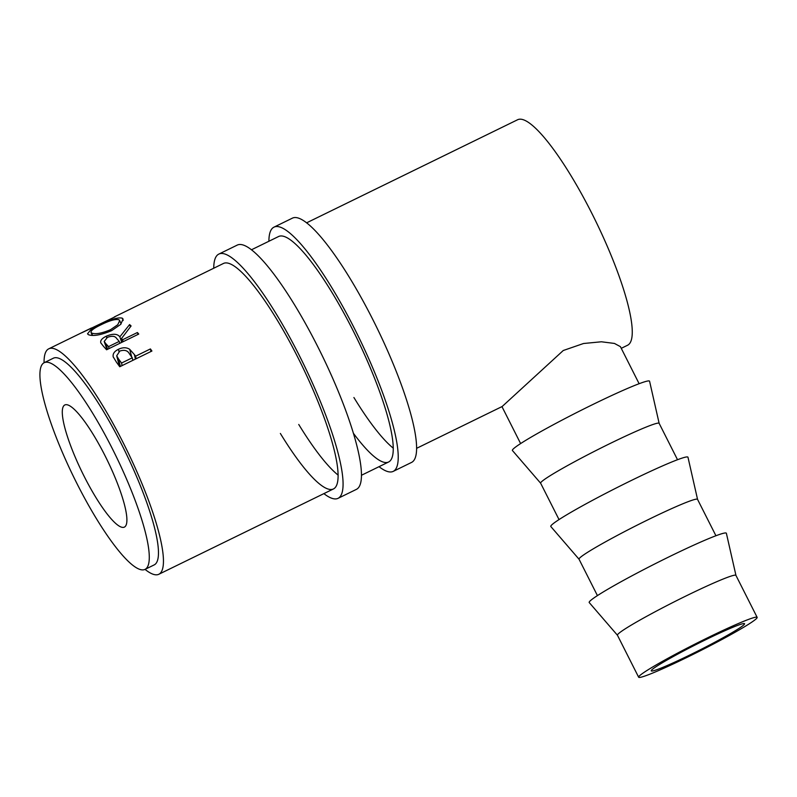 <?xml version="1.0" encoding="UTF-8"?>
<svg xmlns="http://www.w3.org/2000/svg" width="797" height="797" viewBox="0 0 797 797"><rect width="100%" height="100%" fill="white"/><g stroke="black" fill="none" stroke-linecap="round" stroke-linejoin="round"><path stroke-width="1.2" d="M323.881 493.632A135.898 27.895 -116 0 0 338.107 498.314L356.488 489.328A135.898 27.895 -116 0 0 317.993 347.133A135.898 27.895 -116 0 0 237.177 245.127L218.786 254.113A135.898 27.895 -116 0 0 213.745 268.21M338.107 498.314A135.898 27.895 -116 0 0 299.612 356.11A135.898 27.895 -116 0 0 218.786 254.113M280.365 433.448A125.438 25.743 -116 0 0 333.515 488.92A125.438 25.743 -116 0 0 297.978 357.664A125.438 25.743 -116 0 0 223.379 263.498L114.27 316.977A125.438 25.743 -116 0 1 114.967 316.867L81.792 332.777A125.438 25.743 -116 0 0 81.692 332.807L91.346 328.035M298.745 424.462A125.438 25.743 -116 0 0 338.177 475.151M379.033 466.683A135.898 27.895 -116 0 0 393.26 471.366L411.641 462.38A135.898 27.895 -116 0 0 373.145 320.185A135.898 27.895 -116 0 0 292.33 218.179L273.949 227.165A135.898 27.895 -116 0 0 268.898 241.262M393.26 471.366A135.898 27.895 -116 0 0 354.765 329.161A135.898 27.895 -116 0 0 273.949 227.165M353.509 433.419A125.438 25.743 -116 0 0 388.667 461.971A125.438 25.743 -116 0 0 353.131 330.715A125.438 25.743 -116 0 0 278.532 236.55L251.404 249.81M353.908 397.514A125.438 25.743 -116 0 0 393.329 448.203M689.764 655.024A52.263 3.298 -26.8 0 1 651.249 670.855A52.263 3.298 -26.8 0 1 706.042 639.563A52.263 3.298 -26.8 0 1 744.557 623.722A52.263 3.298 -26.8 0 1 689.764 655.024M638.646 677.221L617.436 635.219A66.38 4.194 -26.8 0 1 687.024 595.479A66.38 4.194 -26.8 0 1 735.93 575.364L757.15 617.366A66.38 4.194 -26.8 0 1 687.562 657.107A66.38 4.194 -26.8 0 1 638.646 677.221A66.38 4.194 -26.8 0 1 708.234 637.48A66.38 4.194 -26.8 0 1 757.15 617.366M735.95 575.394L726.376 533.283A76.831 4.852 153.2 0 0 669.739 556.495A76.831 4.852 153.2 0 0 589.232 602.562L617.446 635.249M597.421 595.598L579.04 559.205A66.38 4.194 -26.8 0 1 648.619 519.455A66.38 4.194 -26.8 0 1 697.534 499.35L715.925 535.743M697.554 499.38L687.98 457.269A76.831 4.852 153.2 0 0 631.334 480.471A76.831 4.852 153.2 0 0 550.837 526.548L579.05 559.235M559.026 519.584L540.635 483.191A66.38 4.194 -26.8 0 1 610.223 443.441A66.38 4.194 -26.8 0 1 659.139 423.327L677.52 459.73M659.149 423.356L649.585 381.255A76.831 4.852 153.2 0 0 592.938 404.458A76.831 4.852 153.2 0 0 512.441 450.524L540.655 483.221M105.174 455.994A67.944 13.947 64 0 1 124.432 527.086A67.944 13.947 64 0 1 84.024 476.088A67.944 13.947 64 0 1 64.766 404.986A67.944 13.947 64 0 1 105.174 455.994M145.074 569.357L154.269 564.864A114.987 23.601 -116 0 0 121.692 444.547A114.987 23.601 -116 0 0 53.309 358.232L44.124 362.725A114.987 23.601 -116 0 0 76.691 483.042A114.987 23.601 -116 0 0 145.074 569.357A114.987 23.601 -116 0 0 112.507 449.03A114.987 23.601 -116 0 0 44.124 362.725M113.264 357.116C112.516 354.007 114.22 351.407 118.374 349.325C122.728 347.253 126.504 347.253 129.702 349.315L134.384 354.565A125.438 25.743 -116 0 1 135.57 356.189L150.414 348.937A125.438 25.743 -116 0 1 151.918 351.039L119.739 366.75A125.438 25.743 -116 0 0 116.482 362.246L113.174 356.807M129.602 324.568A125.438 25.743 -116 0 1 131.097 325.963L121.473 338.576A125.438 25.743 -116 0 1 122.549 339.781L137.403 332.518A125.438 25.743 -116 0 1 138.748 334.063L106.579 349.783A125.438 25.743 -116 0 0 103.59 346.446L100.791 342.859C100.163 340.568 101.966 338.366 106.2 336.244C112.785 333.445 117.338 333.644 119.849 336.832L129.602 324.568L130.409 326.8M88.437 334.7L87.521 333.843L90.599 329.998L100.143 324.718C110.564 319.418 117.906 317.216 122.18 318.123L123.127 319.109L120.656 324.399L111.65 330.625C100.85 335.109 93.119 336.464 88.437 334.7M621.252 348.329L627.677 345.191A125.438 25.743 -116 0 0 592.141 213.935A125.438 25.743 -116 0 0 517.542 119.779L306.556 222.861M145.024 569.377A125.438 25.743 -116 0 0 158.862 574.258A125.438 25.743 -116 0 0 123.326 442.993A125.438 25.743 -116 0 0 48.727 348.837A125.438 25.743 -116 0 0 44.064 362.745M639.124 383.716L620.405 346.645L614.437 343.437L601.406 341.783L583.514 343.507L563.27 350.501L502.17 406.51L416.692 448.283M118.374 349.325L118.992 351.517M129.702 349.315L131.714 357.016M135.57 356.189L136.128 358.75M150.414 348.937L150.972 351.497M122.1 365.604L121.542 363.043L132.272 357.803L129.453 353.848C127.659 350.471 124.442 349.544 119.799 351.069L116.711 355.791L118.524 358.949L120.357 366.451M132.272 357.803L132.83 360.364M121.542 363.043A125.438 25.743 -116 0 0 118.524 358.949M106.2 336.244L106.738 337.719M119.849 336.832L121.702 342.391M121.473 338.576L122.559 341.973M122.549 339.781L123.156 341.684M137.403 332.518L138.001 334.431M109.129 348.538L108.531 346.625L119.251 341.395L116.611 338.436C115.097 335.995 112.028 335.637 107.406 337.37L104.198 341.465L105.772 343.637L107.645 349.255M119.251 341.395L119.849 343.298M108.531 346.625A125.438 25.743 -116 0 0 105.772 343.637M122.18 318.123L123.176 320.504M110.972 330.944L110.494 329.719L117.757 324.738L119.699 320.563L118.912 319.756C115.525 318.85 109.538 320.533 100.93 324.827C92.701 328.772 89.623 331.512 91.695 333.056C95.421 334.501 101.687 333.385 110.494 329.719M92.681 335.427L90.997 332.389L92.283 335.427M134.384 354.565L135.42 359.098M88.168 329.569L48.727 348.837M501.961 406.619L520.62 443.57M388.667 461.971L361.539 475.231M333.515 488.92L158.862 574.258M116.711 355.791L119.45 366.351M104.198 341.465L106.997 349.574M121.084 323.931L119.699 320.563"/></g></svg>

